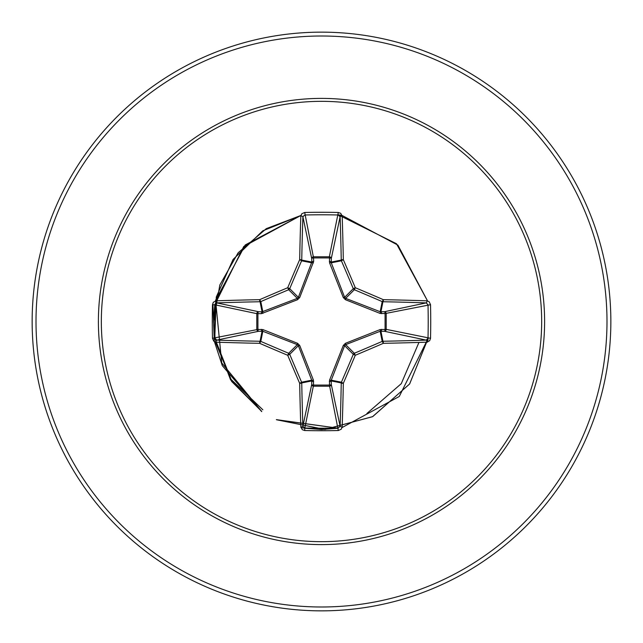 <?xml version="1.0" encoding="UTF-8"?>
<svg xmlns="http://www.w3.org/2000/svg" width="643" height="643" viewBox="0 0 643 643"><rect width="100%" height="100%" fill="white"/><g stroke="black" fill="none" stroke-linecap="round" stroke-linejoin="round"><path stroke-width="0.96" d="M300.828 426.944A1.929 0.699 178 0 0 302.885 426.245L311.718 384.426L311.726 380.182L298.36 345.677L289.72 354.325A286.794 24.997 67.5 0 0 301.599 382.199A1.929 1.921 78.8 0 1 301.744 382.931A287.405 25.053 90 0 0 302.885 426.245L304.806 428.021L304.702 430.529L302.274 429.677L300.828 426.944A289.334 25.214 -90 0 1 299.678 383.349A288.715 25.165 -112.5 0 1 287.718 355.282A288.715 25.165 -157.5 0 1 259.651 343.322L260.801 341.401A286.794 24.997 22.5 0 0 288.675 353.28A1.929 1.921 45 0 1 289.72 354.325L287.718 355.282L288.675 353.28L297.323 344.64L262.818 331.274L258.574 331.282A1.929 1.776 78.1 0 1 256.79 329.361L256.79 313.639A1.929 1.776 101.9 0 1 258.574 311.718A1.929 0.659 -88.2 0 0 257.915 313.559L257.915 329.441L262.899 329.586L297.564 343.306L299.694 345.436L313.414 380.101L313.559 385.085L329.441 385.085L329.586 380.101L343.306 345.436L345.436 343.306L380.101 329.586L385.085 329.441A1.929 0.659 -88.2 0 1 384.426 331.282L380.182 331.274L345.677 344.64L344.64 345.677L331.274 380.182L331.282 384.426A1.929 1.776 -11.9 0 1 329.361 386.21L313.639 386.21A1.929 1.776 11.9 0 1 311.718 384.426A1.929 0.659 -178.2 0 0 313.559 385.085L304.806 428.021A287.413 109.993 0 0 0 321.5 428.206A287.413 109.993 0 0 0 338.194 428.021L340.115 426.245A1.929 0.699 2 0 0 342.172 426.944L341.248 429.194L338.298 430.529A289.342 110.725 180 0 1 321.5 430.714A289.342 110.725 180 0 1 304.702 430.529M261.42 329.337A1.929 0.659 88.2 0 0 262.071 331.169L260.069 341.256A1.929 0.41 -88.9 0 0 259.651 343.322A289.334 25.214 180 0 1 216.056 342.172L213.806 341.248L212.471 338.298A289.342 110.725 -90 0 1 212.286 321.5A289.342 110.725 -90 0 1 212.471 304.702L214.979 304.806A287.413 109.993 90 0 0 214.794 321.5A287.413 109.993 90 0 0 214.979 338.194L216.755 340.115A287.405 25.053 0 0 0 260.069 341.256A1.929 1.921 11.2 0 1 260.801 341.401L262.818 331.274A1.929 0.587 110.9 0 1 262.899 329.586M338.298 430.529L329.441 385.085A1.929 0.659 -1.8 0 0 331.282 384.426L340.115 426.245A287.405 25.053 -90 0 0 341.256 382.931A1.929 1.921 -78.8 0 1 341.401 382.199A286.794 24.997 -67.5 0 0 353.28 354.325A1.929 1.921 -45 0 1 354.325 353.28A286.794 24.997 -22.5 0 0 382.199 341.401A1.929 1.921 -11.2 0 1 382.931 341.256A287.405 25.053 0 0 0 426.245 340.115L384.426 331.282A1.929 1.776 -78.1 0 0 386.21 329.361L385.085 329.441L385.085 313.559L380.101 313.414L345.436 299.694L343.306 297.564L329.586 262.899L329.441 257.915A1.929 0.659 -178.2 0 1 331.282 258.574L331.274 262.818L344.64 297.323L345.677 298.36L380.182 311.726L384.426 311.718A1.929 1.776 -101.9 0 1 386.21 313.639L386.21 329.361L430.529 338.298L429.677 340.726L426.944 342.172A289.334 25.214 180 0 1 383.349 343.322A288.715 25.165 157.5 0 1 355.282 355.282A288.715 25.165 112.5 0 1 343.322 383.349A289.334 25.214 90 0 1 342.172 426.944M313.663 261.42L313.559 257.915L329.441 257.915L329.361 256.79A1.929 1.776 -168.1 0 1 331.282 258.574L340.115 216.755L338.194 214.979A287.413 109.993 180 0 0 304.806 214.979L302.885 216.755A287.405 25.053 90 0 0 301.744 260.069A1.929 1.921 101.2 0 1 301.599 260.801A286.794 24.997 112.5 0 0 289.72 288.675A1.929 1.921 135 0 1 288.675 289.72A286.794 24.997 157.5 0 0 260.801 301.599A1.929 1.921 168.8 0 1 260.069 301.744A287.405 25.053 180 0 0 216.755 302.885L214.979 304.806L256.79 313.639L261.42 313.663L297.564 299.694L299.694 297.564L313.663 261.42A1.929 0.659 -1.8 0 0 311.831 262.071L311.718 258.574A1.929 1.776 168.1 0 1 313.639 256.79L329.361 256.79L338.298 212.471L340.726 213.323L342.172 216.056A1.929 0.699 178 0 0 340.115 216.755A287.405 25.053 -90 0 1 341.256 260.069A1.929 1.921 -101.2 0 0 341.401 260.801L331.274 262.818A1.929 0.587 159.1 0 0 329.586 262.899M321.5 101.329A220.171 220.171 0 0 1 541.671 321.5A220.171 220.171 0 0 1 321.5 541.671A220.171 220.171 0 0 1 101.329 321.5A220.171 220.171 0 0 1 321.5 101.329M426.944 342.172A1.929 0.699 88 0 0 426.245 340.115L428.021 338.194A287.413 109.993 -90 0 0 428.021 304.806L426.245 302.885A287.405 25.053 180 0 0 382.931 301.744A1.929 1.921 -168.8 0 1 382.199 301.599A286.794 24.997 -157.5 0 0 354.325 289.72L355.282 287.718A288.715 25.165 22.5 0 1 383.349 299.678A289.334 25.214 0 0 1 426.944 300.828L429.194 301.752L430.529 304.702A289.342 110.725 90 0 1 430.529 338.298M321.5 32.15A289.35 289.35 0 0 1 610.85 321.5A289.35 289.35 0 0 1 321.5 610.85A289.35 289.35 0 0 1 32.15 321.5A289.35 289.35 0 0 1 321.5 32.15A289.35 289.35 0 0 0 32.15 321.5A289.35 289.35 0 0 0 321.5 610.85M261.741 411.48L221.739 362.933L215.574 300.337L245.321 244.919L300.9 215.461L245.321 244.919L215.566 300.337L221.747 362.933L261.741 411.488L221.739 362.933L215.574 300.337L245.321 244.911L300.9 215.461L243.737 246.526L214.778 304.782L214.778 338.218L216.273 297.058L233.071 259.459L262.714 230.869L300.9 215.461L243.737 246.526L214.778 304.782L214.778 338.218L214.786 304.782L213.476 321.5L214.786 338.218L230.556 379.788L261.741 411.48L231.633 381.436L215.461 342.1L231.633 381.436L261.741 411.488L231.633 381.436L215.461 342.1L231.641 381.436L261.741 411.48L231.633 381.436L215.461 342.1L231.633 381.436L261.741 411.488L221.739 362.941L215.574 300.337L245.321 244.911L300.9 215.461L245.12 245.12L215.461 300.9L245.12 245.12L300.9 215.461L245.12 245.112L215.461 300.9M304.782 428.222L338.218 428.222L321.5 429.524L304.782 428.222M427.539 342.1L428.222 338.218L399.263 396.474L342.1 427.539L399.263 396.474L428.214 338.218L399.263 396.474L342.1 427.539L399.263 396.474L428.222 338.218L399.263 396.474L342.1 427.539L399.263 396.474L428.222 338.218L409.639 383.959L372.635 416.648L324.956 429.46L276.554 419.726M427.539 300.9L396.474 243.737L338.218 214.778L396.474 243.737L427.539 300.9L396.474 243.737L338.218 214.778L396.474 243.737L427.539 300.9L397.88 245.12L342.1 215.461L338.218 214.786L396.474 243.737L427.539 300.9L397.888 245.12L342.1 215.461L397.88 245.12L427.539 300.9L397.88 245.12L342.1 215.461L397.88 245.12L427.539 300.9L397.88 245.12L342.1 215.461M300.9 427.539L304.782 428.214M300.9 215.461L266.274 228.667L238.151 252.787L219.834 284.994L213.476 321.5L214.778 338.218L214.778 304.782L214.786 338.218M276.442 419.678L324.868 429.468L372.578 416.68L409.615 383.984L428.222 338.218L409.599 384L372.538 416.696L324.795 429.468L276.353 419.638L338.218 428.214L276.345 419.638M276.651 419.766L338.218 428.222L276.611 419.75M276.675 419.775L325.053 429.46L372.699 416.624L409.655 383.927L428.214 338.218L409.615 383.984L372.57 416.68L324.852 429.476L276.426 419.67M276.683 419.783L325.061 429.46L372.699 416.616L409.655 383.927L428.222 338.218M276.53 419.718L324.94 429.468L372.627 416.656L409.631 383.959L428.214 338.218M214.778 338.218L231.118 379.426L262.858 409.8M366.864 413.521L401.256 383.686L418.947 342.43M212.937 304.702L214.288 341.192L222.293 365.642L261.661 411.6L222.293 365.642L214.288 341.192L212.937 304.702M212.471 304.702L213.323 302.274L216.056 300.828A1.929 0.699 88 0 0 216.755 302.885L258.574 311.718L262.071 311.831L297.323 298.36L298.36 297.323L311.831 262.071L301.744 260.069A1.929 0.41 1.1 0 0 299.678 259.651L301.599 260.801L311.726 262.818A1.929 0.587 -159.1 0 1 313.414 262.899M216.056 300.828A289.334 25.214 0 0 1 259.651 299.678A288.715 25.165 -22.5 0 1 287.718 287.718L288.675 289.72L297.323 298.36L297.564 299.694M300.828 216.056L301.752 213.806L304.702 212.471L313.559 257.915A1.929 0.659 -1.8 0 0 311.718 258.574L302.885 216.755A1.929 0.699 2 0 0 300.828 216.056A289.334 25.214 -90 0 0 299.678 259.651A288.715 25.165 -67.5 0 0 287.718 287.718L289.72 288.675L298.36 297.323L299.694 297.564M299.694 345.436L298.36 345.677L297.323 344.64L297.564 343.306M345.436 299.694L345.677 298.36L354.325 289.72A1.929 1.921 -135 0 1 353.28 288.675A286.794 24.997 -112.5 0 0 341.401 260.801L343.322 259.651A1.929 0.41 178.9 0 0 341.256 260.069L331.169 262.071A1.929 0.659 -178.2 0 0 329.337 261.42M329.586 380.101A1.929 0.587 -159.1 0 0 331.274 380.182L341.401 382.199L343.322 383.349A1.929 0.41 1.1 0 1 341.256 382.931L331.169 380.929A1.929 0.659 -1.8 0 1 329.337 381.58M343.306 345.436L344.64 345.677L353.28 354.325L355.282 355.282L354.325 353.28L345.677 344.64L345.436 343.306M380.101 329.586A1.929 0.587 -110.9 0 1 380.182 331.274L382.199 341.401L383.349 343.322A1.929 0.41 88.9 0 0 382.931 341.256L380.929 331.169A1.929 0.659 -88.2 0 0 381.58 329.337M313.414 380.101A1.929 0.587 159.1 0 1 311.726 380.182L301.599 382.199L299.678 383.349A1.929 0.41 178.9 0 0 301.744 382.931L311.831 380.929A1.929 0.659 -178.2 0 0 313.663 381.58M430.529 304.702L385.085 313.559A1.929 0.659 88.2 0 0 384.426 311.718L426.245 302.885A1.929 0.699 -88 0 0 426.944 300.828M381.58 313.663A1.929 0.659 88.2 0 0 380.929 311.831L382.931 301.744A1.929 0.41 -88.9 0 0 383.349 299.678L382.199 301.599L380.182 311.726A1.929 0.587 110.9 0 1 380.101 313.414M216.056 342.172A1.929 0.699 -88 0 1 216.755 340.115L258.574 331.282A1.929 0.659 88.2 0 1 257.915 329.441L212.471 338.298M343.306 297.564L344.64 297.323L353.28 288.675L355.282 287.718A288.715 25.165 67.5 0 0 343.322 259.651A289.334 25.214 90 0 0 342.172 216.056M262.899 313.414A1.929 0.587 -110.9 0 1 262.818 311.726L260.801 301.599L259.651 299.678A1.929 0.41 88.9 0 0 260.069 301.744L262.071 311.831A1.929 0.659 -88.2 0 0 261.42 313.663M304.702 212.471A289.342 110.725 0 0 1 321.5 212.286A289.342 110.725 0 0 1 338.298 212.471M321.5 544.605A223.105 223.105 0 0 1 98.395 321.5A223.105 223.105 0 0 1 321.5 98.395A223.105 223.105 0 0 1 544.605 321.5A223.105 223.105 0 0 1 321.5 544.605M321.5 36.008A285.492 285.492 0 0 1 606.992 321.5A285.492 285.492 0 0 1 321.5 606.992A285.492 285.492 0 0 1 36.008 321.5A285.492 285.492 0 0 1 321.5 36.008"/></g></svg>
